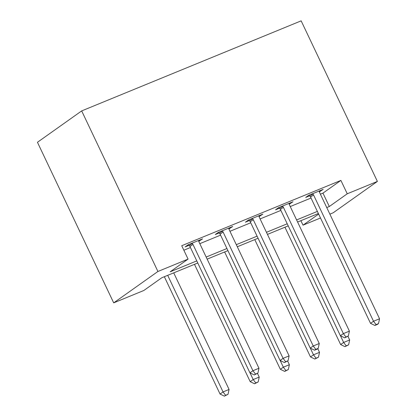 <?xml version="1.0" encoding="UTF-8"?>
<svg xmlns="http://www.w3.org/2000/svg" width="417" height="417" viewBox="0 0 417 417"><rect width="100%" height="100%" fill="white"/><g stroke="black" fill="none" stroke-linecap="round" stroke-linejoin="round"><path stroke-width="0.63" d="M197.783 262.986L161.77 277.764L143.839 290.487L113.695 302.857L37.447 142.286L81.68 110.906L301.152 20.85L377.395 181.421L347.246 193.79L340.897 180.41L181.718 245.722L188.072 259.103L170.141 271.827L196.788 260.896M377.395 181.421L333.162 212.8L329.873 214.15M320.501 217.997L303.018 225.17L318.64 214.083M300.886 220.682L303.018 225.17M183.85 250.216L190.433 247.51M199.806 243.669L220.577 235.141M229.955 231.294L250.726 222.772M260.099 218.925L280.876 210.403M290.248 206.556L311.019 198.033M320.392 194.186L322.961 193.128L340.897 180.41M319.349 191.841L323.159 189.386L308.689 195.323L305.697 197.444L309.623 195.834M289.205 204.21L293.01 201.755L278.54 207.692L275.554 209.814L279.473 208.203M259.056 216.585L262.861 214.124L248.391 220.067L245.405 222.183L249.33 220.572M228.912 228.954L232.717 226.499L218.247 232.436L215.255 234.557L219.18 232.947M198.763 241.323L202.568 238.868L188.098 244.805L185.112 246.927L189.031 245.316M188.072 259.103L157.928 271.477L81.68 110.906M157.928 271.477L113.695 302.857M318.369 213.509L297.597 222.032M288.22 225.878L267.448 234.401M258.076 238.248L237.299 246.77M227.927 250.617L207.155 259.145M326.746 207.567L329.315 206.514L347.246 193.79M206.16 257.049L226.931 248.522M236.309 244.675L257.08 236.152M266.453 232.305L287.224 223.783M296.602 219.936L317.373 211.414M322.961 193.128L329.315 206.514M319.813 190.757L320.167 191.507M289.669 203.126L290.023 203.877M259.52 215.5L259.874 216.246M229.371 227.87L229.731 228.615M199.227 240.239L199.581 240.99M313.542 194.932L310.556 197.048L370.531 323.363L373.523 321.246L313.542 194.932A2.976 2.591 54.6 0 0 312.896 194.004L312.609 193.712M376.087 324.619L374.888 325.463L377.302 324.478L378.495 323.628L376.087 324.619L373.523 321.246L379.553 318.77L319.573 192.456A2.976 2.591 54.6 0 1 319.271 191.387L319.234 190.996M310.556 197.048A2.976 2.591 54.6 0 0 309.904 196.12L308.997 195.198M370.531 323.363L374.888 325.463M378.495 323.628L379.553 318.77M284.931 227.229L340.647 344.567L343.634 342.446L349.665 339.975L347.919 336.3M340.465 335.774L343.634 342.446L346.199 345.818L345.005 346.668L348.612 344.833L346.199 345.818M349.665 339.975L348.612 344.833M345.005 346.668L340.647 344.567M283.398 207.301L280.406 209.423L340.387 335.737L343.373 333.616L283.398 207.301A2.976 2.591 54.6 0 0 282.747 206.373L282.465 206.081M345.938 336.988L344.744 337.838L348.351 335.998L345.938 336.988L343.373 333.616L349.404 331.14L289.424 204.825A2.976 2.591 54.6 0 1 289.127 203.757L289.085 203.366M280.406 209.423A2.976 2.591 54.6 0 0 279.76 208.495L278.848 207.567M340.387 335.737L344.744 337.838M348.351 335.998L349.404 331.14M253.249 219.67L250.263 221.792L310.238 348.106L313.23 345.985L253.249 219.67A2.976 2.591 54.6 0 0 252.603 218.743L252.316 218.456M315.794 349.357L314.595 350.207L317.009 349.217L318.202 348.367L315.794 349.357L313.23 345.985L319.255 343.509L259.28 217.194A2.976 2.591 54.6 0 1 258.978 216.126L258.941 215.735M250.263 221.792A2.976 2.591 54.6 0 0 249.611 220.864L248.699 219.936M310.238 348.106L314.595 350.207M318.202 348.367L319.255 343.509M223.1 232.04L220.113 234.161L280.094 360.476L283.08 358.354L223.1 232.04A2.976 2.591 54.6 0 0 222.454 231.112L222.167 230.825M285.645 361.727L284.451 362.576L288.058 360.736L285.645 361.727L283.08 358.354L289.111 355.883L229.131 229.569A2.976 2.591 54.6 0 1 228.834 228.495L228.792 228.104M220.113 234.161A2.976 2.591 54.6 0 0 219.467 233.233L218.555 232.311M280.094 360.476L284.451 362.576M288.058 360.736L289.111 355.883M254.782 239.598L310.498 356.936L313.49 354.82L319.516 352.344L317.775 348.675M310.321 348.143L313.49 354.82L316.05 358.193L314.856 359.037L318.463 357.202L316.05 358.193M319.516 352.344L318.463 357.202M314.856 359.037L310.498 356.936M224.633 251.967L280.354 369.311L283.341 367.189L289.372 364.713L287.626 361.044M280.172 360.512L283.341 367.189L285.906 370.562L284.707 371.411L288.319 369.571L285.906 370.562M289.372 364.713L288.319 369.571M284.707 371.411L280.354 369.311M194.489 264.342L250.205 381.68L253.192 379.559L259.223 377.083L257.482 373.413M250.023 372.887L253.192 379.559L255.757 382.931L254.563 383.781L258.17 381.941L255.757 382.931M259.223 377.083L258.17 381.941M254.563 383.781L250.205 381.68M192.956 244.409L189.964 246.53L249.945 372.845L252.931 370.723L192.956 244.409A2.976 2.591 54.6 0 0 192.305 243.486L192.023 243.194M255.496 374.101L254.302 374.946L257.909 373.111L255.496 374.101L252.931 370.723L258.962 368.253L198.987 241.938A2.976 2.591 54.6 0 1 198.685 240.864L198.648 240.479M189.964 246.53A2.976 2.591 54.6 0 0 189.318 245.603L188.406 244.68M249.945 372.845L254.302 374.946M257.909 373.111L258.962 368.253M164.34 276.711L220.056 394.049L223.048 391.928L229.074 389.457L173.717 272.864M167.686 275.34L223.048 391.928L225.613 395.3L224.414 396.15L228.021 394.31L225.613 395.3M229.074 389.457L228.021 394.31M224.414 396.15L220.056 394.049M312.896 194.004L309.904 196.12M282.747 206.373L279.76 208.495M252.603 218.743L249.611 220.864M222.454 231.112L219.467 233.233M192.305 243.486L189.318 245.603"/></g></svg>
